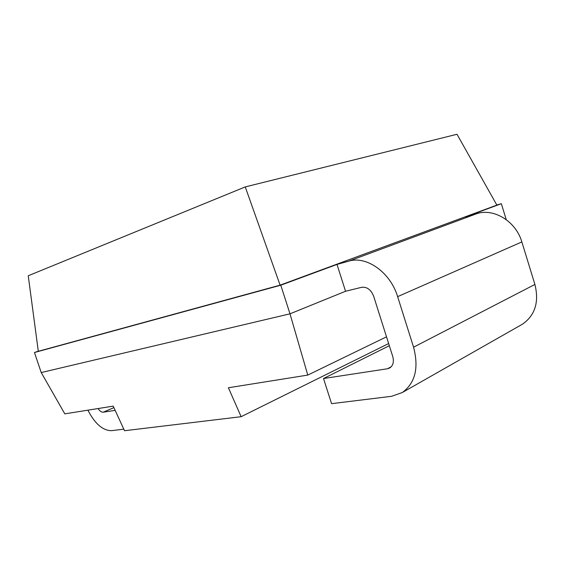 <?xml version="1.0" encoding="UTF-8"?>
<svg xmlns="http://www.w3.org/2000/svg" width="565" height="565" viewBox="0 0 565 565"><rect width="100%" height="100%" fill="white"/><g stroke="black" fill="none" stroke-linecap="round" stroke-linejoin="round"><path stroke-width="0.85" d="M506.24 219.63L501.339 203.704L465.666 216.882L476.994 213.591C493.987 208.054 515.979 221.431 521.848 241.919L534.907 284.449C539.236 301.985 535.133 315.199 522.597 324.105L520.683 325.193M496.826 205.024L501.339 203.704M391.227 366.77L387.435 368.768L389.758 367.949C393.141 365.59 394.137 361.777 392.746 356.508L373.649 296.201C370.993 289.654 366.975 286.688 361.593 287.31L345.547 291.265L337.008 264.427L280.777 285.205L34.458 352.511L41.224 372.554L64.806 413.855L113.205 406.136L124.526 430.728L241.135 416.695L388.642 343.555M115.154 410.36L103.254 412.182C101.495 412.309 99.772 411.101 98.077 408.552M87.9 410.169C94.948 423.842 102.865 430.671 111.651 430.664L123.813 429.167M387.435 368.768L323.512 378.536L331.577 403.664L391.637 396.291L402.308 392.527C415.24 383.077 418.99 367.963 413.566 347.193L397.633 296.646C390.394 272.281 366.325 255.507 348.739 261.15L337.008 264.427M38.293 351.176L34.458 352.511M280.099 285.148L38.307 351.289L28.25 275.755L245.259 186.909L280.099 285.148L496.875 205.116L457.007 134.272L245.259 186.909M41.224 372.554L289.993 313.822L280.777 285.205M345.547 291.265L289.993 313.822L307.777 375.082L386.517 336.832M241.135 416.695L228.401 387.752L307.777 375.082M389.32 345.695L323.512 378.536M113.897 407.633L103.254 412.182M348.739 261.15L476.994 213.591M397.633 296.646L521.848 241.919M413.566 347.193L534.907 284.449M402.308 392.527L522.597 324.105"/></g></svg>
